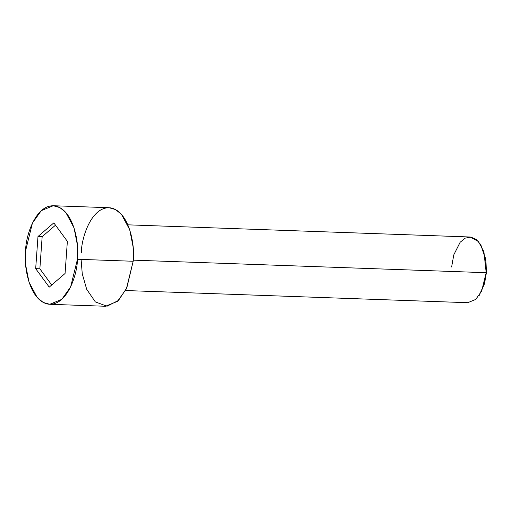 <?xml version="1.0" encoding="UTF-8"?>
<svg xmlns="http://www.w3.org/2000/svg" width="512" height="512" viewBox="0 0 512 512"><rect width="100%" height="100%" fill="white"/><g stroke="black" fill="none" stroke-linecap="round" stroke-linejoin="round"><path stroke-width="0.77" d="M480.845 244.851L485.894 259.526L486.4 272.659L485.92 259.674L480.685 244.582L485.696 259.45L486.4 272.659L484.493 283.827L479.04 295.635M451.622 267.002L453.792 254.842L460.134 242.278L465.101 238.17L470.726 237.043L476.186 239.366L480.685 244.582M125.542 290.534L467.738 302.701L475.738 299.424L481.651 291.098L486.189 272.698L133.248 260.147L486.189 272.698L483.904 251.731L478.413 241.478L470.074 236.998L127.878 224.832M49.773 304.288L43.174 302.419L37.261 297.568L29.03 282.189L25.696 265.184L25.6 250.739C23.526 264.928 28.864 300.282 48.006 304.109C67.245 306.598 77.466 273.811 77.453 259.277L70.643 286.88L61.779 299.366L49.773 304.288L105.498 306.266L117.504 301.35L126.368 288.864L133.178 261.261L133.082 246.816L129.747 229.811L121.517 214.432L115.603 209.581L109.005 207.712L53.28 205.734L59.878 207.597L65.792 212.448L74.022 227.827L77.357 244.832L77.453 259.277L133.178 261.261L77.453 259.277C79.52 245.088 74.189 209.741 55.046 205.907C35.808 203.418 25.587 236.205 25.6 250.739L32.41 223.136L41.274 210.65L53.28 205.734M49.222 287.136L35.68 268.653L37.984 236.525L53.83 222.88L67.366 241.363L65.062 273.491L49.222 287.136L65.062 273.491L67.366 241.363L53.83 222.88L37.984 236.525L35.68 268.653L39.859 268.8L42.163 236.672L37.984 236.525L42.163 236.672L55.514 225.178L42.163 236.672L39.859 268.8L35.68 268.653L49.222 287.136M81.325 252.723C81.312 238.189 91.533 205.402 110.771 207.891C129.914 211.718 135.245 247.072 133.178 261.261L126.778 287.981L118.483 300.429L107.046 306.234L95.341 301.907L86.694 289.312L82.253 273.773L81.088 259.411M51.718 284.986L39.859 268.8L51.718 284.986M479.219 295.392L484.531 283.68L486.4 272.659L484.282 283.942L479.219 295.392"/></g></svg>
